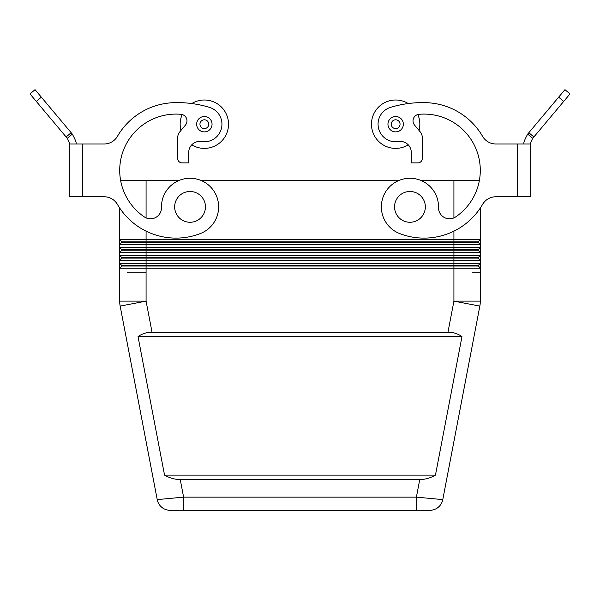 <?xml version="1.0" encoding="UTF-8"?>
<svg xmlns="http://www.w3.org/2000/svg" width="600" height="600" viewBox="0 0 600 600"><rect width="100%" height="100%" fill="white"/><g stroke="black" fill="none" stroke-linecap="round" stroke-linejoin="round"><path stroke-width="0.9" d="M204.345 128.595A4.395 4.395 0 0 0 208.748 124.2A4.395 4.395 0 0 0 204.345 119.797A4.395 4.395 0 0 0 199.95 124.2A4.395 4.395 0 0 0 204.345 128.595M204.345 116.505A7.695 7.695 0 0 0 196.65 124.2A7.695 7.695 0 0 0 204.345 131.895A7.695 7.695 0 0 0 212.048 124.2A7.695 7.695 0 0 0 204.345 116.505M104.13 143.985A15.39 15.39 0 0 0 117.435 136.335A15.39 15.39 0 0 1 104.13 143.985L69.33 143.985L69.33 196.763L104.13 196.763A15.39 15.39 0 0 1 117.435 204.42A15.39 15.39 0 0 0 104.13 196.763M177.727 137.512L177.727 158.498L177.727 137.512A8.797 8.797 0 0 1 179.782 131.858L185.445 125.115A6.6 6.6 0 0 0 180.975 114.308A56.295 56.295 0 0 0 144.3 216.9A10.995 10.995 0 0 0 161.475 207.555A28.582 28.582 0 0 1 217.763 199.853A28.582 28.582 0 0 1 200.138 233.625A64.98 64.98 0 0 1 190.058 236.625A67.725 67.725 0 0 1 117.435 204.42M182.123 162.9L188.722 162.9L182.123 162.9A4.395 4.395 0 0 1 177.727 158.498M188.722 162.9L188.722 152.407A10.995 10.995 0 0 1 201.495 141.555A17.587 17.587 0 0 0 221.483 128.19A17.587 17.587 0 0 0 209.46 107.363A109.942 109.942 0 0 0 173.535 102.69A67.725 67.725 0 0 0 117.435 136.335M202.815 215.483A15.39 15.39 0 0 1 181.447 219.638A15.39 15.39 0 0 1 177.292 198.27A15.39 15.39 0 0 1 198.66 194.115A15.39 15.39 0 0 1 202.815 215.483M119.692 272.843L119.692 301.125A26.385 26.385 0 0 0 119.805 303.615A26.385 26.385 0 0 1 119.692 301.125L146.078 301.125L146.078 272.843L127.417 272.843L146.078 272.843L146.078 268.222L480.308 268.222L480.308 247.553L119.692 247.553L119.692 272.843M119.692 208.035L119.692 247.553L121.89 250.192L478.11 250.192L480.308 252.39L478.11 249.757L121.89 249.757L119.692 247.553M146.078 217.89L146.078 180.488L120.608 180.488M146.078 231.142L146.078 242.28L121.89 242.28L121.89 241.837L478.11 241.837L480.308 239.64L119.692 239.64L121.89 241.837L119.692 239.64M121.89 250.192L119.692 252.39L453.923 252.39L453.923 255.472L480.308 255.472L478.11 257.67L121.89 257.67L119.692 260.31L480.308 260.31L478.11 258.112L480.308 260.31M119.692 263.385L121.89 265.59L478.11 265.59L480.308 263.385L119.692 263.385L121.89 266.025L478.11 266.025L480.308 268.222L480.308 272.843L472.582 272.843L480.308 272.843L480.308 301.125A26.385 26.385 0 0 1 479.842 306.09L442.778 499.612L416.393 497.13L416.393 510.322L429.825 510.322A13.192 13.192 0 0 0 442.778 499.612A13.192 13.192 0 0 1 429.825 510.322A13.192 13.192 0 0 0 438.232 507.3A13.192 13.192 0 0 1 429.825 510.322M121.89 266.025L119.692 268.222L146.078 268.222L146.078 258.112L478.11 258.112L478.11 257.67M121.89 242.28L119.692 244.478L480.308 244.478L480.308 208.035M480.308 301.125L453.923 301.125L453.923 255.472L119.692 255.472L121.89 257.67L119.692 255.472M121.89 258.112L146.078 258.112L146.078 242.28L478.11 242.28L480.308 244.478L478.11 241.837M479.393 180.488L453.923 180.488L453.923 217.89M478.11 249.757L480.308 247.553L480.308 244.478M453.923 231.142L453.923 252.39L480.308 252.39M146.078 180.488L179.062 180.488M201.053 180.488L398.947 180.488M420.938 180.488L453.923 180.488M478.11 265.59L480.308 268.222M419.76 479.543L180.24 479.543C174.847 479.498 169.613 478.035 164.55 475.14L138.023 336.615C141.983 333.72 146.648 332.25 152.032 332.212L447.967 332.212C453.353 332.25 458.018 333.72 461.978 336.615L435.45 475.14C430.388 478.035 425.153 479.498 419.76 479.543L416.393 497.13L183.608 497.13L183.608 510.322L170.175 510.322A13.192 13.192 0 0 1 157.222 499.612A13.192 13.192 0 0 0 170.175 510.322L416.393 510.322M470.085 357.022L448.83 468.022L470.085 357.022M152.032 332.212L146.078 301.125L120.157 306.09A26.385 26.385 0 0 1 119.805 303.615A26.385 26.385 0 0 0 120.157 306.09L157.222 499.612A13.192 13.192 0 0 0 170.175 510.322M180.24 479.543L183.608 497.13L157.222 499.612M138.023 336.615L461.978 336.615M164.55 475.14L435.45 475.14M495.87 143.985A15.39 15.39 0 0 1 482.565 136.335A67.725 67.725 0 0 0 426.465 102.69A109.942 109.942 0 0 0 390.54 107.363A17.587 17.587 0 0 0 378.517 128.19A17.587 17.587 0 0 0 398.505 141.555A10.995 10.995 0 0 1 411.278 152.407L411.278 162.9L417.877 162.9A4.395 4.395 0 0 0 422.272 158.498L422.272 137.512A8.797 8.797 0 0 0 420.217 131.858L414.555 125.115A6.6 6.6 0 0 1 419.025 114.308A56.295 56.295 0 0 1 455.7 216.9A10.995 10.995 0 0 1 438.525 207.555A28.582 28.582 0 0 0 382.237 199.853A28.582 28.582 0 0 0 399.862 233.625A64.98 64.98 0 0 0 409.942 236.625A67.725 67.725 0 0 0 482.565 204.42A15.39 15.39 0 0 1 495.87 196.763L530.67 196.763L530.67 143.985L495.87 143.985A15.39 15.39 0 0 1 482.565 136.335M482.565 204.42A15.39 15.39 0 0 1 495.87 196.763M408.248 103.545A24.188 24.188 0 0 0 371.468 124.2A24.188 24.188 0 0 0 408.263 144.84A10.995 10.995 0 0 1 411.278 152.407M420.217 131.858L419.025 130.433A24.188 24.188 0 0 0 417.825 114.525M422.272 137.512L422.272 158.498M533.88 136.958L528.832 132.72L558.66 97.163L563.715 101.407L532.725 138.337C530.88 141.743 530.197 143.632 530.67 143.985M528.832 132.72L527.678 134.093C524.445 140.062 523.245 143.363 524.077 143.985C523.245 143.363 524.445 140.062 527.678 134.093L532.725 138.337M563.715 101.407L570 93.915L564.945 89.677L570 93.915M558.66 97.163L564.945 89.677M397.185 215.483A15.39 15.39 0 0 1 401.34 194.115A15.39 15.39 0 0 1 422.707 198.27A15.39 15.39 0 0 1 418.553 219.638A15.39 15.39 0 0 1 397.185 215.483M395.655 116.505A7.695 7.695 0 0 0 387.952 124.2A7.695 7.695 0 0 0 395.655 131.895A7.695 7.695 0 0 0 403.35 124.2A7.695 7.695 0 0 0 395.655 116.505M395.655 119.797A4.395 4.395 0 0 0 391.252 124.2A4.395 4.395 0 0 0 395.655 128.595A4.395 4.395 0 0 0 400.05 124.2A4.395 4.395 0 0 0 395.655 119.797M204.345 148.387A24.188 24.188 0 0 1 191.738 144.84A24.188 24.188 0 0 0 228.532 124.2A24.188 24.188 0 0 0 191.752 103.545M179.782 131.858L180.975 130.433A24.188 24.188 0 0 1 182.175 114.525M188.722 152.407A10.995 10.995 0 0 1 191.738 144.84M35.055 89.677L30 93.915L35.055 89.677L72.323 134.093C75.555 140.062 76.755 143.363 75.922 143.985C76.755 143.363 75.555 140.062 72.323 134.093L67.275 138.337C69.12 141.743 69.802 143.632 69.33 143.985M71.168 132.72L66.12 136.958L30 93.915M66.12 136.958L67.275 138.337M82.523 196.763L82.523 143.985M442.778 499.612A13.192 13.192 0 0 1 438.232 507.3A13.192 13.192 0 0 0 442.778 499.612M480.195 303.615A26.385 26.385 0 0 1 479.842 306.09L453.923 301.125L447.967 332.212M120.157 306.09A26.385 26.385 0 0 1 119.805 303.615M517.477 196.763L517.477 143.985M41.34 97.163L36.285 101.407"/></g></svg>
